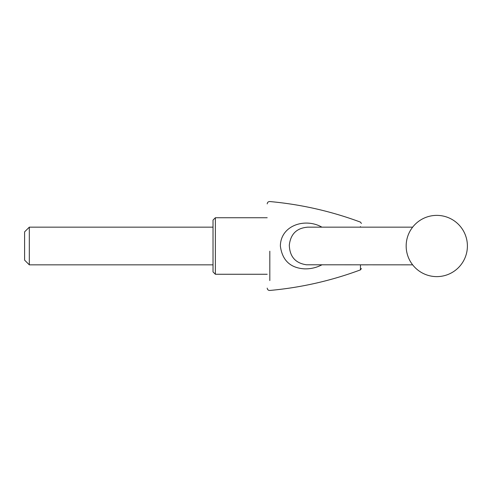 <?xml version="1.0" encoding="UTF-8"?>
<svg xmlns="http://www.w3.org/2000/svg" width="492" height="492" viewBox="0 0 492 492"><rect width="100%" height="100%" fill="white"/><g stroke="black" fill="none" stroke-linecap="round" stroke-linejoin="round"><path stroke-width="0.74" d="M215.379 217.735L213.024 220.09L213.024 271.91L215.379 274.265L215.379 217.735L267.199 217.735M29.311 227.156L24.6 231.867L24.6 260.133L29.311 264.844L29.311 227.156L213.024 227.156M368.477 227.156L361.411 227.156M368.477 264.831L361.411 264.844M412.647 227.156L307.974 227.156C296.83 227.925 290.606 233.915 289.308 245.133C289.702 256.621 295.421 263.177 306.467 264.788L412.64 264.837M321.903 264.837C316.27 267.734 310.366 269.069 304.191 268.847C290.157 267.839 282.217 260.219 280.366 246C280.649 225.293 305.218 217.575 321.897 227.156M269.819 251.203L269.819 280.569M269.819 280.163L269.819 258.817M360.452 227.156L360.452 226.609M267.199 288.109C267.39 289.659 268.263 290.44 269.819 290.452C300.944 287.629 331.153 280.772 360.452 269.88L360.452 264.831M267.199 274.265L215.379 274.265M467.4 246A30.621 30.621 0 0 0 436.779 215.379A30.621 30.621 0 0 0 406.164 246A30.621 30.621 0 0 0 436.779 276.621A30.621 30.621 0 0 0 467.4 246M267.199 203.891C267.39 202.341 268.263 201.56 269.819 201.548C300.944 204.371 331.153 211.228 360.452 222.12L361.411 223.46M213.024 264.844L29.311 264.844M360.452 269.88L361.411 268.54"/></g></svg>
